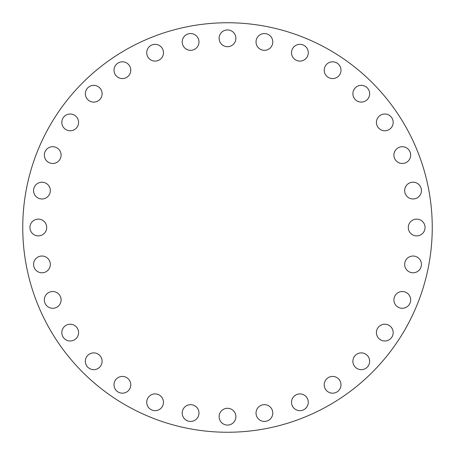 <?xml version="1.0" encoding="UTF-8"?>
<svg xmlns="http://www.w3.org/2000/svg" width="455" height="455" viewBox="0 0 455 455"><rect width="100%" height="100%" fill="white"/><g stroke="black" fill="none" stroke-linecap="round" stroke-linejoin="round"><path stroke-width="0.68" d="M52.717 291.518A8.383 8.383 0 0 0 44.334 299.896A8.383 8.383 0 0 0 52.717 308.28A8.383 8.383 0 0 0 61.101 299.896A8.383 8.383 0 0 0 52.717 291.518M70.201 324.222A8.383 8.383 0 0 0 61.817 332.605A8.383 8.383 0 0 0 70.201 340.988A8.383 8.383 0 0 0 78.578 332.605A8.383 8.383 0 0 0 70.201 324.222M93.724 352.892A8.383 8.383 0 0 0 85.347 361.276A8.383 8.383 0 0 0 93.724 369.653A8.383 8.383 0 0 0 102.108 361.276A8.383 8.383 0 0 0 93.724 352.892M122.395 376.421A8.383 8.383 0 0 0 114.012 384.799A8.383 8.383 0 0 0 122.395 393.183A8.383 8.383 0 0 0 130.778 384.799A8.383 8.383 0 0 0 122.395 376.421M155.104 393.899A8.383 8.383 0 0 0 146.72 402.283A8.383 8.383 0 0 0 155.104 410.666A8.383 8.383 0 0 0 163.481 402.283A8.383 8.383 0 0 0 155.104 393.899M190.594 404.666A8.383 8.383 0 0 0 182.21 413.049A8.383 8.383 0 0 0 190.594 421.432A8.383 8.383 0 0 0 198.971 413.049A8.383 8.383 0 0 0 190.594 404.666M235.883 416.683A8.383 8.383 0 0 0 227.5 408.3A8.383 8.383 0 0 0 219.117 416.683A8.383 8.383 0 0 0 227.5 425.067A8.383 8.383 0 0 0 235.883 416.683M272.79 413.049A8.383 8.383 0 0 0 264.406 404.666A8.383 8.383 0 0 0 256.029 413.049A8.383 8.383 0 0 0 264.406 421.432A8.383 8.383 0 0 0 272.79 413.049M308.28 402.283A8.383 8.383 0 0 0 299.896 393.899A8.383 8.383 0 0 0 291.518 402.283A8.383 8.383 0 0 0 299.896 410.666A8.383 8.383 0 0 0 308.28 402.283M340.988 384.799A8.383 8.383 0 0 0 332.605 376.421A8.383 8.383 0 0 0 324.222 384.799A8.383 8.383 0 0 0 332.605 393.183A8.383 8.383 0 0 0 340.988 384.799M369.653 361.276A8.383 8.383 0 0 0 361.276 352.892A8.383 8.383 0 0 0 352.892 361.276A8.383 8.383 0 0 0 361.276 369.653A8.383 8.383 0 0 0 369.653 361.276M393.183 332.605A8.383 8.383 0 0 0 384.799 324.222A8.383 8.383 0 0 0 376.421 332.605A8.383 8.383 0 0 0 384.799 340.988A8.383 8.383 0 0 0 393.183 332.605M410.666 299.896A8.383 8.383 0 0 0 402.283 291.518A8.383 8.383 0 0 0 393.899 299.896A8.383 8.383 0 0 0 402.283 308.28A8.383 8.383 0 0 0 410.666 299.896M421.432 264.406A8.383 8.383 0 0 0 413.049 256.029A8.383 8.383 0 0 0 404.666 264.406A8.383 8.383 0 0 0 413.049 272.79A8.383 8.383 0 0 0 421.432 264.406M425.067 227.5A8.383 8.383 0 0 0 416.683 219.117A8.383 8.383 0 0 0 408.3 227.5A8.383 8.383 0 0 0 416.683 235.883A8.383 8.383 0 0 0 425.067 227.5M421.432 190.594A8.383 8.383 0 0 0 413.049 182.21A8.383 8.383 0 0 0 404.666 190.594A8.383 8.383 0 0 0 413.049 198.971A8.383 8.383 0 0 0 421.432 190.594M410.666 155.104A8.383 8.383 0 0 0 402.283 146.72A8.383 8.383 0 0 0 393.899 155.104A8.383 8.383 0 0 0 402.283 163.481A8.383 8.383 0 0 0 410.666 155.104M393.183 122.395A8.383 8.383 0 0 0 384.799 114.012A8.383 8.383 0 0 0 376.421 122.395A8.383 8.383 0 0 0 384.799 130.778A8.383 8.383 0 0 0 393.183 122.395M369.653 93.724A8.383 8.383 0 0 0 361.276 85.347A8.383 8.383 0 0 0 352.892 93.724A8.383 8.383 0 0 0 361.276 102.108A8.383 8.383 0 0 0 369.653 93.724M340.988 70.201A8.383 8.383 0 0 0 332.605 61.817A8.383 8.383 0 0 0 324.222 70.201A8.383 8.383 0 0 0 332.605 78.578A8.383 8.383 0 0 0 340.988 70.201M308.28 52.717A8.383 8.383 0 0 0 299.896 44.334A8.383 8.383 0 0 0 291.518 52.717A8.383 8.383 0 0 0 299.896 61.101A8.383 8.383 0 0 0 308.28 52.717M272.79 41.951A8.383 8.383 0 0 0 264.406 33.568A8.383 8.383 0 0 0 256.029 41.951A8.383 8.383 0 0 0 264.406 50.334A8.383 8.383 0 0 0 272.79 41.951M227.5 29.933A8.383 8.383 0 0 0 219.117 38.317A8.383 8.383 0 0 0 227.5 46.7A8.383 8.383 0 0 0 235.883 38.317A8.383 8.383 0 0 0 227.5 29.933M190.594 33.568A8.383 8.383 0 0 0 182.21 41.951A8.383 8.383 0 0 0 190.594 50.334A8.383 8.383 0 0 0 198.971 41.951A8.383 8.383 0 0 0 190.594 33.568M155.104 44.334A8.383 8.383 0 0 0 146.72 52.717A8.383 8.383 0 0 0 155.104 61.101A8.383 8.383 0 0 0 163.481 52.717A8.383 8.383 0 0 0 155.104 44.334M122.395 61.817A8.383 8.383 0 0 0 114.012 70.201A8.383 8.383 0 0 0 122.395 78.578A8.383 8.383 0 0 0 130.778 70.201A8.383 8.383 0 0 0 122.395 61.817M93.724 85.347A8.383 8.383 0 0 0 85.347 93.724A8.383 8.383 0 0 0 93.724 102.108A8.383 8.383 0 0 0 102.108 93.724A8.383 8.383 0 0 0 93.724 85.347M70.201 114.012A8.383 8.383 0 0 0 61.817 122.395A8.383 8.383 0 0 0 70.201 130.778A8.383 8.383 0 0 0 78.578 122.395A8.383 8.383 0 0 0 70.201 114.012M52.717 146.72A8.383 8.383 0 0 0 44.334 155.104A8.383 8.383 0 0 0 52.717 163.481A8.383 8.383 0 0 0 61.101 155.104A8.383 8.383 0 0 0 52.717 146.72M41.951 182.21A8.383 8.383 0 0 0 33.568 190.594A8.383 8.383 0 0 0 41.951 198.971A8.383 8.383 0 0 0 50.334 190.594A8.383 8.383 0 0 0 41.951 182.21M41.951 256.029A8.383 8.383 0 0 0 33.568 264.406A8.383 8.383 0 0 0 41.951 272.79A8.383 8.383 0 0 0 50.334 264.406A8.383 8.383 0 0 0 41.951 256.029M46.7 227.5A8.383 8.383 0 0 0 38.317 219.117A8.383 8.383 0 0 0 29.933 227.5A8.383 8.383 0 0 0 38.317 235.883A8.383 8.383 0 0 0 46.7 227.5M432.25 227.5A204.75 204.75 0 0 1 227.5 432.25A204.75 204.75 0 0 1 22.75 227.5A204.75 204.75 0 0 1 227.5 22.75A204.75 204.75 0 0 1 432.25 227.5"/></g></svg>
